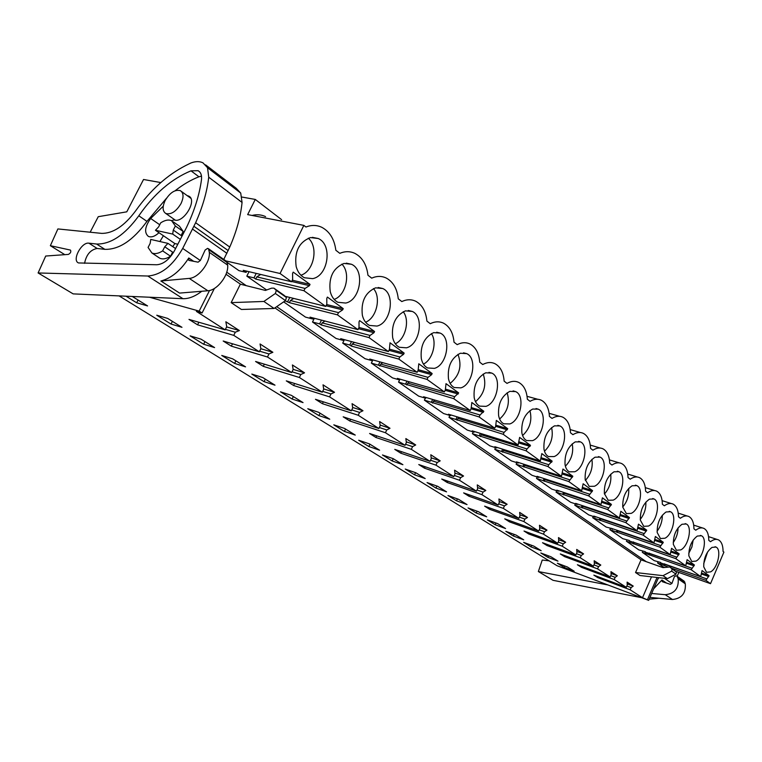 <?xml version="1.0" encoding="UTF-8"?>
<svg xmlns="http://www.w3.org/2000/svg" width="762" height="762" viewBox="0 0 762 762"><rect width="100%" height="100%" fill="white"/><g stroke="black" fill="none" stroke-linecap="round" stroke-linejoin="round"><path stroke-width="1.14" d="M225.876 260.899L280.054 273.501L303.857 225.381L247.66 214.608L255.28 199.434L241.935 197.053M160.792 182.566L143.532 179.489L126.787 211.826L98.25 216.694L90.164 232.21M149.466 297.228L199.177 311.115L209.531 290.493M255.28 199.434L281.626 219.675M252.041 215.446C256.765 214.227 261.28 214.617 265.586 216.618M119.082 295.894L557.06 565.718L648.681 600.37L658.463 577.634M651.51 576.834L642.499 597.713L630.174 589.807L597.789 577.625L593.836 575.129L626.297 587.312L627.25 585.13L627.107 582.12L633.222 586.092L631.117 587.626L626.859 586.035M199.177 311.115L202.082 312.992L196.405 311.401L225.152 329.851L188.986 319.402L197.577 324.831L233.753 335.366L259.347 351.796L223.19 341.014L231.324 346.148L267.472 357.007L291.675 372.542L255.575 361.474L263.281 366.341L299.361 377.476L322.288 392.192L286.293 380.867L293.608 385.496L329.565 396.869L351.311 410.823L315.458 399.298L322.412 403.689L358.226 415.252L378.866 428.511L343.186 416.814L349.806 420.986L385.439 432.721L405.07 445.322L369.589 433.483L375.895 437.464L411.318 449.332L430.016 461.334L394.754 449.38L400.764 453.18L435.969 465.153L453.79 476.593L418.767 464.544L424.501 468.173L459.467 480.241L476.469 491.147L441.703 479.031L447.189 482.498L481.898 494.633L498.138 505.054L463.629 492.89L468.878 496.205L503.32 508.387L518.855 518.351L484.622 506.149L489.652 509.321L523.818 521.532L538.686 531.076L504.73 518.846L509.549 521.894L543.43 534.124L557.679 543.268L524.018 531.028L528.647 533.952L562.232 546.192L575.891 554.965L542.525 542.725L546.964 545.525L580.263 557.765L593.369 566.185L560.308 553.945L564.575 556.641L597.57 568.871L610.162 576.958L577.396 564.747L581.501 567.338L614.191 579.539L626.297 587.312M642.499 597.713L648.681 600.37M132.283 296.475L147.58 305.924L136.665 302.781L138.074 300.018M126.035 296.199L136.665 302.781M547.859 557.346L540.81 552.983L550.945 556.765L557.984 561.146L547.859 557.346L548.516 555.86M344.443 431.416L333.813 424.834L344.615 428.463L355.263 435.083L344.443 431.416L345.567 429.054M264.081 381.667L251.822 374.075L262.728 377.533L275.006 385.172L264.081 381.667L265.309 379.143M234.61 363.426L245.555 366.855L232.648 358.826L221.742 355.454L234.61 363.426L235.887 360.845M203.635 344.243L190.09 335.861L200.997 339.147L214.589 347.596L203.635 344.243L204.959 341.605M171.031 324.06L156.762 315.22L167.65 318.411L181.975 327.317L171.031 324.06L172.393 321.364M368.856 446.522L379.619 450.228L369.446 443.903L358.692 440.236L368.856 446.522L369.951 444.208M292.141 399.04L280.464 391.811L291.351 395.335L303.047 402.603L292.141 399.04L293.341 396.573M318.897 415.604L307.762 408.708L318.611 412.29L329.765 419.224L318.897 415.604L320.059 413.185M530.971 546.887L523.656 542.363L533.867 546.144L541.172 550.688L530.971 546.887L531.666 545.335M392.201 460.981L402.908 464.706L393.182 458.657L382.476 454.962L392.201 460.981L393.268 458.714M414.557 474.821L425.196 478.574L415.89 472.783L405.241 469.049L414.557 474.821L415.557 472.659M435.978 488.08L427.053 482.556L437.636 486.299L446.561 491.852L435.978 488.08L436.912 486.051M456.524 500.805L467.039 504.587L458.476 499.262L447.961 495.5L456.524 500.805L457.41 498.881M513.436 536.029L523.713 539.829L516.122 535.115L505.835 531.324L513.436 536.029L514.169 534.391M495.205 524.751L487.299 519.855L497.672 523.637L505.568 528.552L495.205 524.751L495.986 523.027M476.25 513.017L486.689 516.807L478.469 511.702L468.03 507.921L476.25 513.017L477.079 511.197M564.137 567.423L574.177 571.214L567.395 566.995L557.346 563.213L564.137 567.423L564.756 566.004M642.776 551.259L642.309 552.326L654.215 560.632L660.635 562.47M626.916 540.115L626.431 541.23L638.804 549.878L645.29 551.688M610.419 528.514L609.905 529.695L622.783 538.686L629.345 540.477M593.246 516.436L592.693 517.674L606.104 527.037L612.743 528.809M575.339 503.844L574.758 505.149L588.731 514.912L595.246 517.112L595.446 516.655M556.67 490.709L556.05 492.09L570.633 502.272L577.205 504.473L577.425 503.977M537.181 476.983L536.524 478.45L551.745 489.08L558.384 491.271L558.613 490.757M516.817 462.648L516.112 464.201L532.019 475.307L538.715 477.488L538.963 476.945M495.519 447.637L494.767 449.285L511.407 460.915L518.17 463.077L518.427 462.496M473.221 431.921L472.411 433.673L489.842 445.846L496.653 447.999L496.938 447.38M449.847 415.433L448.98 417.309L467.249 430.073L474.126 432.197L474.421 431.54M425.329 398.126L424.386 400.136L443.56 413.528L450.485 415.623L450.818 414.928M280.054 273.501L291.522 281.759L292.656 279.464L292.57 273.415L293.208 272.12L310.029 284.397L309.401 285.674L305.067 288.436L303.943 290.713L325.726 306.41L326.822 304.171L326.793 298.342L327.403 297.075L343.243 308.639L342.633 309.886L338.509 312.63L337.433 314.849L357.969 329.641L359.016 327.46L359.026 321.821L359.616 320.602L374.561 331.508L373.98 332.718L370.046 335.442L369.008 337.595L388.401 351.568L389.411 349.444L390.03 342.795L404.155 353.111L403.593 354.292L399.831 356.978L398.831 359.083L417.166 372.294L418.147 370.227L418.786 363.788L432.149 373.542L431.606 374.694L428.006 377.361L427.044 379.409L444.408 391.925L397.373 378.39L399.583 379.943L398.545 382.086L418.7 396.164L425.672 398.231L426.025 397.478M372.875 359.912L371.351 363.103L392.563 377.914L399.583 379.943L399.974 379.133M344.376 339.662L342.719 343.11L365.055 358.712L372.132 360.693L372.542 359.826M314.325 318.278L312.506 322.012L336.08 338.471L343.186 340.395L343.643 339.461M283.655 301.866L305.495 317.116L312.639 318.983L313.134 317.964M249.031 271.691L246.821 276.139L266.643 289.979M227.505 262.652L238.973 270.653L246.145 272.367L246.755 271.148M214.408 288.427L202.082 312.992M226.733 272.186L246.259 285.664M276.701 306.667L646.262 561.68M657.025 577.472L647.49 599.599M662.807 567.566L663.111 566.852L664.502 567.347M658.025 561.985L657.587 562.994L663.111 566.852M291.522 281.759L243.23 270.32L246.145 272.367M303.857 225.381L305.962 227.019C311.487 224.847 316.782 224.952 321.84 227.333C329.736 231.581 334.394 239.22 335.842 250.26L339.804 253.346C345.119 251.127 350.177 251.155 354.987 253.432C362.36 257.413 366.684 264.681 367.96 275.244L371.704 278.149C376.799 275.901 381.638 275.854 386.22 278.025C393.125 281.769 397.135 288.703 398.269 298.818L401.803 301.562C406.698 299.285 411.337 299.18 415.709 301.247C422.177 304.781 425.91 311.391 426.911 321.097L430.254 323.698C434.969 321.393 439.417 321.231 443.579 323.202C449.666 326.536 453.152 332.87 454.028 342.195L457.2 344.653C461.743 342.328 466.001 342.109 469.983 344.005C475.717 347.148 478.965 353.216 479.736 362.188L482.746 364.522C487.128 362.179 491.214 361.912 495.014 363.722C500.424 366.712 503.463 372.523 504.149 381.171L506.997 383.391C511.226 381.038 515.16 380.724 518.789 382.457C523.904 385.296 526.752 390.877 527.342 399.221L530.057 401.326C534.143 398.964 537.924 398.621 541.401 400.279C546.24 402.965 548.916 408.337 549.431 416.395L552.012 418.405C555.955 416.042 559.594 415.652 562.928 417.243C567.519 419.805 570.024 424.977 570.471 432.759L572.929 434.673C576.748 432.311 580.253 431.892 583.454 433.416C587.807 435.854 590.169 440.836 590.54 448.38L592.893 450.209C596.579 447.837 599.961 447.389 603.037 448.847C607.171 451.171 609.4 455.99 609.714 463.286L611.962 465.039C615.534 462.667 618.792 462.191 621.744 463.601C625.678 465.82 627.783 470.468 628.04 477.545L630.193 479.212C633.651 476.85 636.803 476.345 639.632 477.698C643.385 479.822 645.366 484.318 645.585 491.185L647.643 492.785C650.996 490.433 654.034 489.899 656.768 491.204C660.34 493.233 662.216 497.586 662.378 504.253L664.359 505.787C667.607 503.444 670.55 502.891 673.179 504.139C676.589 506.092 678.361 510.302 678.494 516.788L680.38 518.255C683.543 515.912 686.391 515.35 688.915 516.55C692.182 518.417 693.858 522.503 693.944 528.809L695.763 530.219C698.83 527.885 701.583 527.304 704.021 528.466C707.146 530.257 708.736 534.219 708.793 540.353L710.536 541.715C713.518 539.391 716.185 538.791 718.537 539.906C721.528 541.63 723.033 545.478 723.062 551.45L723.9 552.107L710.517 583.673L705.898 580.339L671.56 568.195M444.408 391.925L445.351 389.906L446.008 383.657L458.676 392.906L445.37 389.106M705.898 580.339L709.07 575.701L702.05 570.576L700.707 576.605L691.153 569.719L694.42 565.004L687.114 559.67L685.752 565.833L675.808 558.66L679.18 553.879L671.57 548.316L670.189 554.612L659.825 547.145L663.292 542.287L655.368 536.496L653.967 542.925L643.166 535.143L646.738 530.2L638.47 524.161L637.061 530.743L625.783 522.618L629.469 517.588L620.83 511.283L619.401 518.017L607.619 509.53L611.429 504.425L602.409 497.834L600.951 504.73L588.635 495.852L592.579 490.661L583.14 483.765L581.663 490.823L568.776 481.536L572.843 476.26L562.966 469.04L561.47 476.279L547.964 466.544L548.783 464.715L552.183 461.172L541.82 453.6L540.306 461.029L526.132 450.818L526.98 448.951L530.514 445.351L519.636 437.407L518.103 445.027L503.225 434.302L504.092 432.387L507.759 428.739L496.329 420.395L495.662 426.291L494.776 428.215L479.127 416.947L480.031 414.985L483.841 411.28L471.821 402.498L471.154 408.565L470.249 410.547L453.771 398.669L454.704 396.669L458.676 392.906M312.63 278.654L304.409 277.749C300.39 275.644 297.647 271.91 296.17 266.529C294.237 251.784 298.99 242.125 310.448 237.573L318.259 238.516C332.794 244.602 328.317 275.911 312.63 278.654M594.417 486.261L589.216 486.375L585.168 479.45C584.721 469.173 588.026 461.753 595.074 457.181L600.094 457.124C608.086 460.381 603.714 482.632 594.417 486.261M448.466 378.733C447.389 366.398 451.361 357.911 460.372 353.244L466.687 353.625C477.507 358.121 472.964 384.515 460.867 387.868L454.276 387.544C451.342 385.991 449.409 383.048 448.466 378.733M622.754 507.14C622.449 497.415 625.573 490.29 632.127 485.775L636.803 485.613C644.1 488.566 639.813 509.702 631.212 513.369L626.374 513.588L622.754 507.14M521.856 432.806C521.141 421.596 524.742 413.671 532.676 409.042L538.286 409.175C547.535 412.975 543.058 437.121 532.505 440.655L526.675 440.569C524.199 439.245 522.599 436.664 521.856 432.806M392.668 337.623C391.306 324.431 395.554 315.506 405.432 310.858L412.29 311.439C424.396 316.478 419.852 344.643 406.498 347.815L399.317 347.282C396.011 345.538 393.792 342.319 392.668 337.623M376.99 326.069L369.484 325.422C365.96 323.574 363.588 320.202 362.36 315.297C360.826 301.619 365.236 292.456 375.59 287.836L382.743 288.522C395.592 293.884 391.049 323.021 376.99 326.069M434.407 368.379L427.539 367.951C424.424 366.312 422.358 363.236 421.329 358.74C420.119 345.986 424.224 337.29 433.645 332.632L440.226 333.108C451.666 337.861 447.113 365.112 434.407 368.379M680.79 549.897L676.427 550.25L673.341 544.411C673.217 535.4 676.104 528.685 682.009 524.266L686.248 523.98C692.648 526.542 688.486 546.221 680.79 549.897M330.251 291.636C328.517 277.444 333.099 268.043 343.986 263.442L351.453 264.262C365.103 269.967 360.588 300.142 345.757 303.057L337.899 302.285C334.147 300.314 331.594 296.77 330.251 291.636M509.816 423.939L503.749 423.777C501.129 422.386 499.424 419.691 498.624 415.69C497.805 404.127 501.52 396.021 509.788 391.373L515.617 391.592C525.351 395.602 520.846 420.453 509.816 423.939M474.193 397.688C473.25 385.753 477.088 377.457 485.718 372.799L491.785 373.094C502.034 377.342 497.51 402.936 485.966 406.365L479.641 406.127C476.879 404.651 475.059 401.841 474.193 397.688M696.001 561.108L691.782 561.489L688.848 555.831C688.762 547.04 691.591 540.448 697.306 536.067L701.402 535.743C707.546 538.191 703.431 557.422 696.001 561.108M703.736 566.804C703.707 558.222 706.46 551.755 711.994 547.402L715.966 547.04C721.871 549.383 717.794 568.195 710.613 571.871L706.526 572.291L703.736 566.804M565.052 464.63C564.528 454.066 567.919 446.484 575.243 441.884L580.453 441.893C588.836 445.313 584.425 468.154 574.738 471.764L569.338 471.821C567.109 470.621 565.68 468.22 565.052 464.63M604.38 493.605C604.009 483.613 607.219 476.345 614.01 471.802L618.858 471.688C626.488 474.793 622.163 496.462 613.219 500.12L608.209 500.291L604.38 493.605M543.973 449.104C543.354 438.217 546.849 430.473 554.469 425.853L559.88 425.92C568.671 429.53 564.223 452.999 554.126 456.581L548.516 456.571C546.163 455.305 544.649 452.818 543.973 449.104M664.95 538.229L660.444 538.543L657.187 532.514C657.006 523.275 659.968 516.426 666.083 511.978L670.455 511.721C677.142 514.407 672.932 534.553 664.95 538.229M640.337 520.103C640.099 510.616 643.138 503.644 649.462 499.158L653.986 498.948C660.968 501.758 656.72 522.389 648.443 526.066L643.766 526.332L640.337 520.103M172.755 246.64L174.86 243.564L177.822 244.24M175.355 226L183.166 231.448L181.099 235.515L173.269 230.086L175.355 226L171.66 220.732C168.593 219.38 164.935 220.094 160.677 222.866L158.61 226.905L155.448 230.276L174.86 243.564M173.269 230.086L172.698 234.086L180.346 239.363M167.954 243.373L164.735 246.793L162.63 250.898C158.467 253.565 154.886 254.251 151.905 252.984L148.076 247.45L150.152 243.392L150.752 239.43L167.954 243.373L175.574 248.564M164.735 246.793L172.631 252.136L170.545 256.223L162.63 250.898M165.163 200.52C169.983 192.595 175.05 189.309 180.356 190.652C183.68 192.929 183.899 197.234 181.004 203.587C176.184 211.522 171.126 214.827 165.849 213.512C162.468 211.226 162.239 206.893 165.163 200.52M675.684 571.309L710.517 583.673M597.789 577.625L598.16 576.758M630.174 589.807L631.117 587.626M226.009 274.253L240.516 284.236M274.92 307.905L641.204 559.889M225.152 329.851L226.724 326.688L225.847 321.774L239.401 330.565L235.306 332.222L225.39 329.365M233.753 335.366L235.306 332.222M259.347 351.796L260.861 348.72L260.061 343.976L272.872 352.282L268.976 353.949L259.651 351.177M267.472 357.007L268.976 353.949M291.675 372.542L293.141 369.541L292.408 364.96L304.533 372.828L300.809 374.494L292.037 371.808M299.361 377.476L300.809 374.494M322.288 392.192L323.698 389.258L323.031 384.829L334.518 392.287L330.965 393.954L322.688 391.354M329.565 396.869L330.965 393.954M351.311 410.823L352.673 407.956L352.073 403.67L362.979 410.747L359.578 412.413L351.749 409.899M358.226 415.252L359.578 412.413M378.866 428.511L380.19 425.71L379.638 421.557L390.001 428.282L386.753 429.949L379.333 427.52M385.439 432.721L386.753 429.949M405.07 445.322L406.356 442.598L405.851 438.569L415.709 444.97L412.594 446.618L405.565 444.284M411.318 449.332L412.594 446.618M430.016 461.334L431.254 458.667L430.806 454.762L440.198 460.848L437.197 462.496L430.52 460.238M435.969 465.153L437.197 462.496M453.79 476.593L454.99 473.983L454.581 470.183L463.544 476.002L460.667 477.641L454.314 475.459M459.467 480.241L460.667 477.641M476.469 491.147L477.641 488.594L477.269 484.908L485.823 490.461L483.06 492.09L477.002 489.985M481.898 494.633L483.06 492.09M498.138 505.054L499.272 502.549L498.939 498.967L507.121 504.273L504.454 505.892L498.681 503.863M503.32 508.387L504.454 505.892M518.855 518.351L519.96 515.903L519.655 512.407L527.485 517.484L524.913 519.093L519.408 517.131M523.818 521.532L524.913 519.093M538.686 531.076L539.763 528.676L539.486 525.275L546.983 530.133L544.497 531.733L539.239 529.847M543.43 534.124L544.497 531.733M557.679 543.268L558.727 540.915L558.489 537.601L565.671 542.258L563.27 543.849L558.232 542.02M562.232 546.192L563.27 543.849M575.891 554.965L576.91 552.65L576.701 549.421L583.587 553.888L581.273 555.46L576.453 553.698M580.263 557.765L581.273 555.46M593.369 566.185L594.37 563.909L594.179 560.756L600.799 565.052L598.561 566.614L593.931 564.909M597.57 568.871L598.561 566.614M610.162 576.958L611.134 574.729L610.962 571.652L617.325 575.777L615.163 577.329L610.724 575.681M614.191 579.539L615.163 577.329M285.493 300.599L275.349 293.484L263.881 301.457L231.153 302.628L241.421 309.477L274.091 308.467L285.493 300.599L286.445 297.532L274.425 288.512M231.153 302.628L240.354 284.197L265.424 290.427L271.634 288.15L273.92 288.15L276.32 290.398L275.349 293.484M675.999 574.157L671.674 571.129L663.035 575.672L635.546 572.538L639.994 575.51L667.398 578.663L675.999 574.157L676.437 571.995L670.312 567.309M635.546 572.538L641.061 559.832L662.997 567.633L669.846 566.985L672.113 568.957L671.674 571.129M581.501 567.338L581.901 566.423M564.575 556.641L564.994 555.688M546.964 545.525L547.421 544.516M528.647 533.952L529.123 532.886M509.549 521.894L510.064 520.77M489.652 509.321L490.195 508.13M468.878 496.205L469.459 494.938M447.189 482.498L447.808 481.165M424.501 468.173L425.167 466.744M400.764 453.18L401.479 451.656M375.895 437.464L376.657 435.845M349.806 420.986L350.634 419.252M322.412 403.689L323.307 401.822M293.608 385.496L294.589 383.477M263.281 366.341L264.357 364.16M231.324 346.148L232.496 343.786M197.577 324.831L198.863 322.259M691.153 569.719L642.309 552.326M700.707 576.605L660.463 562.842M648.614 554.536L649.253 553.069M694.42 565.004L686.591 562.289M685.752 565.833L645.119 552.088M675.808 558.66L626.431 541.23M632.793 543.449L633.47 541.906M679.18 553.879L671.036 551.078M670.189 554.612L629.164 540.896M659.825 547.145L609.905 529.695M616.334 531.905L617.049 530.285M663.292 542.287L654.815 539.401M653.967 542.925L611.143 528.266L612.553 529.247M643.166 535.143L592.693 517.674M599.189 519.884L599.942 518.179M646.738 530.2L637.908 527.228M637.061 530.743L593.779 516.093L595.246 517.112M625.783 522.618L574.758 505.149M581.32 507.349L582.12 505.549M629.469 517.588L620.258 514.531M619.401 518.017L575.681 503.396L577.205 504.473M607.619 509.53L556.05 492.09M562.68 494.281L563.528 492.376M611.429 504.425L601.828 501.272M600.951 504.73L556.784 490.157L558.384 491.271M588.635 495.852L536.524 478.45M543.211 480.632L544.116 478.612M592.579 490.661L582.539 487.413M581.663 490.823L537.058 476.317L538.715 477.488M568.776 481.536L516.112 464.201M522.856 466.363L523.827 464.229M572.843 476.26L562.356 472.926M561.47 476.279L516.426 461.858L518.17 463.077M547.964 466.544L494.767 449.285M501.567 451.437L502.606 449.161M552.183 461.172L541.201 457.743M540.306 461.029L494.833 446.713L496.653 447.999M526.132 450.818L472.411 433.673M479.269 435.807L480.384 433.378M530.514 445.351L519.008 441.827M518.103 445.027L472.211 430.854L474.126 432.197M503.225 434.302L448.98 417.309M455.895 419.414L457.095 416.824M507.759 428.739L495.7 425.12M494.776 428.215L448.485 414.223L450.485 415.623M479.127 416.947L424.386 400.136M431.349 402.212L432.645 399.44M483.841 411.28L471.183 407.575M470.249 410.547L423.567 396.754L425.672 398.231M453.771 398.669L398.545 382.086M405.555 384.124L406.965 381.152M427.044 379.409L371.351 363.103M378.419 365.093L379.943 361.893M432.149 373.542L418.157 369.656M417.166 372.294L369.789 359.054L372.132 360.693M398.831 359.083L351.263 346.062L349.815 345.043L342.719 343.11M349.815 345.043L351.482 341.586M404.155 353.111L389.411 349.148M388.401 351.568L340.719 338.671L343.186 340.395M369.008 337.595L321.164 324.955L319.64 323.888L312.506 322.012M319.64 323.888L321.469 320.135M374.561 331.508L359.007 327.479M357.969 329.641L310.029 317.154L312.639 318.983M337.433 314.849L289.36 302.657L285.102 300.866M287.75 301.533L289.76 297.437M343.243 308.639L326.65 304.533M325.726 306.41L285.226 296.313M303.943 290.713L255.699 279.063L253.994 277.863L246.821 276.139M253.994 277.863L256.213 273.396M310.029 284.397L292.284 280.216M667.541 566.766L657.587 562.994M663.835 565.204L664.435 563.804M709.07 575.701L701.535 573.062M309.401 285.674L291.665 281.473M305.067 288.436L256.784 276.873L255.699 279.063M260.718 274.463L256.784 276.873M342.633 309.886L326.05 305.752M338.509 312.63L290.408 300.523L289.36 302.657M293.694 298.428L290.408 300.523M373.98 332.718L358.435 328.679M370.046 335.442L322.174 322.878L321.164 324.955M324.945 321.04L322.174 322.878M403.593 354.292L388.982 350.349M399.831 356.978L352.235 344.033L351.263 346.062M354.578 342.414L352.235 344.033M431.606 374.694L417.843 370.865M428.006 377.361L380.733 364.074L379.781 366.055M382.715 362.664L380.733 364.074M458.153 394.03L445.17 390.306M454.704 396.669L407.775 383.105L406.86 385.039M409.451 381.867L407.775 383.105M483.337 412.375L471.068 408.775M480.031 414.985L433.473 401.183L432.587 403.079M434.902 400.098L433.473 401.183M507.263 429.816L495.652 426.32M504.092 432.387L457.924 418.395L457.067 420.243M459.143 417.443L457.924 418.395M530.038 446.399L518.96 442.998M526.98 448.951L481.222 434.788L480.393 436.597M482.251 433.959L481.222 434.788M551.717 462.191L541.153 458.886M548.783 464.715L503.444 450.418L502.644 452.19M504.32 449.704L503.444 450.418M572.395 477.26L562.299 474.04M569.576 479.746L524.666 465.353L523.885 467.087M525.399 464.725L524.666 465.353M592.141 491.642L582.482 488.518M589.417 494.1L544.954 479.622L544.182 481.317M545.563 479.088L544.954 479.622M611.01 505.387L601.761 502.349M608.381 507.816L564.356 493.271L563.613 494.938M564.871 492.823L564.356 493.271M629.06 518.531L620.192 515.579M626.516 520.932L582.94 506.349L582.216 507.978M646.338 531.124L637.842 528.257M643.88 533.495L600.761 518.884L600.046 520.484M662.902 543.192L654.739 540.41M660.53 545.535L617.849 530.914L617.163 532.486M678.79 554.765L670.951 552.069M676.494 557.079L634.26 542.458L633.593 544.001M694.049 565.88L686.514 563.251M691.82 568.166L650.034 553.555L649.376 555.069M708.708 576.558L701.459 574.015M706.545 578.815L665.207 564.232L664.569 565.718M300.904 275.215C313.868 271.377 318.792 247.136 308.334 238.201M585.349 480.422C590.883 474.431 593.065 467.411 591.912 459.343M450.142 383.391C459.61 375.561 462.22 365.874 457.972 354.33M622.735 506.987C627.231 501.615 629.212 495.433 628.669 488.442M522.589 435.531C529.904 428.644 532.352 420.329 529.923 410.585M395.288 343.738C405.374 339.519 410.175 320.24 403.212 311.706M365.579 322.202C376.542 318.106 381.448 297.294 373.437 288.598M423.434 364.103C432.721 359.778 437.378 341.928 431.349 333.585M673.227 542.544C676.351 538.163 677.961 533.276 678.066 527.885M334.166 299.399C346.081 295.427 351.034 272.967 341.871 264.128M499.615 419.033C507.606 411.842 510.121 403.079 507.159 392.754M475.498 401.669C484.203 394.164 486.775 384.953 483.213 374.028M688.762 553.355L691.886 547.03L693.172 540.077M703.707 563.68L707.66 551.85M565.385 466.173C571.471 459.886 573.757 452.438 572.224 443.817M604.447 494.014C609.448 488.328 611.534 481.727 610.705 474.202M544.487 451.228C551.164 444.637 553.536 436.759 551.583 427.587M657.082 531.228C660.644 526.494 662.378 521.17 662.302 515.245M640.261 519.389C644.281 514.321 646.147 508.568 645.852 502.11M155.448 230.276L172.698 234.086M183.166 231.448L179.451 226.19L173.222 221.828M158.315 257.242L159.839 258.251C162.82 259.537 166.392 258.851 170.545 256.223M633.222 586.092L627.183 583.835M239.401 330.565L226.619 326.917M272.872 352.282L260.852 348.739M304.533 372.828L293.113 369.36M334.518 392.287L323.64 388.896M362.979 410.747L352.606 407.441M390.001 428.282L380.105 425.072M415.709 444.97L406.26 441.836M440.198 460.848L431.159 457.81M463.544 476.002L454.895 473.05M485.823 490.461L477.536 487.594M507.121 504.273L499.177 501.491M527.485 517.484L519.865 514.788M546.983 530.133L539.667 527.523M565.671 542.258L558.641 539.725M583.587 553.888L576.834 551.421M600.799 565.052L594.293 562.661M617.325 575.777L611.067 573.462M263.881 301.457L274.091 308.467M663.035 575.672L667.398 578.663M209.331 252.346L227.676 265.119C228.771 275.377 217.094 290.465 207.855 290.76L179.565 293.094L160.877 280.997L189.233 278.397C198.501 278.016 210.341 262.68 209.331 252.346L208.474 248.736L207.55 248.374L205.121 250.06L200.368 260.461L198.101 262.176L188.805 260.356L188.776 257.985L193.681 261.328M227.676 265.119L226.705 261.499M160.877 280.997C171.355 278.273 180.661 270.605 188.776 257.985M147.818 276.025C161.001 275.034 172.631 265.833 182.699 248.431L195.634 222.733C202.721 206.797 207.083 191.614 208.721 177.203L207.531 167.716L203.016 162.877C199.663 161.182 195.586 161.23 190.814 163.011L185.718 165.535C166.888 175.212 150.171 190.348 135.579 210.941C124.235 226.104 112.881 233.582 101.536 233.372L57.883 228.933L50.359 245.688L70.466 250.088C71.285 251.765 70.58 253.213 68.37 254.413L45.71 256.032L38.1 272.958L147.818 276.025L182.956 298.694C188.862 298.856 195.129 296.38 201.768 291.265M223.771 259.432L229.762 247.05C236.553 231.477 240.649 216.608 242.059 202.435L240.716 193.072L236.134 188.214L205.616 164.868M156.801 264.757C163.497 264.195 169.374 259.537 174.431 250.784L186.452 227.562C194.367 210.979 199.368 195.082 201.454 179.88C201.978 175.327 200.863 172.269 198.12 170.707L190.995 170.821C171.355 178.975 153.962 193.967 138.808 215.789C124.806 234.944 110.728 244.354 96.584 244.021L88.897 243.173C81.467 241.811 71.657 260.49 78.534 262.947L156.801 264.757M182.956 298.694L73.162 293.884L38.1 272.958M64.799 254.66L50.359 245.688M166.545 198.187L146.961 221.39C133.036 240.421 118.996 249.736 104.851 249.345L97.155 248.469C90.478 249.726 86.287 254.689 84.572 263.347M201.492 176.098L198.939 176.794C190.929 179.899 182.975 184.547 175.098 190.757M163.249 206.169L150.666 218.484C144.818 226.762 144.075 232.743 148.419 236.439C151.447 237.62 154.972 236.382 158.982 232.705M171.431 220.628L174.25 219.894C183.347 223.799 197.825 199.882 188.671 196.082L187.138 195.605M181.813 236.525L181.785 234.163M163.411 235.725L159.906 241.525M171.783 253.794L173.612 252.27M651.653 593.474L665.264 594.703C674.541 593.712 678.856 588.445 678.209 578.882L676.999 576.158L676.18 575.767L674.408 576.624L671.941 583.416L670.303 584.33L662.311 581.692L661.949 579.977L666.512 583.082M649.957 597.408L672.475 599.494C681.685 598.532 685.962 593.312 685.305 583.816L684.086 581.12L677.266 576.348M653.644 588.836L661.949 579.977M657.654 579.53L658.806 577.672M649.195 599.17L658.959 598.237M663.435 567.547L663.664 567.042M677.151 576.263L678.837 572.433M607.981 584.968L538.363 571.548L542.249 560.032L549.135 560.832M641.594 597.684L553.031 580.311L538.363 571.548M284.588 295.675L274.453 288.541M286.445 297.532L276.32 290.398M674.665 570.386L670.341 567.338M676.437 571.995L672.113 568.957M209.198 250.012L227.524 262.804M207.855 290.76L189.233 278.397M200.339 260.518L182.699 248.431M226.905 253.317L192.662 229.162M228.2 250.593L194.015 226.371M240.716 193.072L207.531 167.716M229.762 247.05L195.634 222.733M242.059 202.435L208.721 177.203M97.155 248.469L88.897 243.173M104.851 249.345L96.584 244.021M146.961 221.39L138.808 215.789M198.939 176.794L190.995 170.821M159.725 224.742L150.666 218.484M678.209 578.882L685.305 583.816M677.77 577.177L684.867 582.13M672.475 599.494L665.264 594.703M671.922 583.454L664.435 578.32M181.461 191.462L190.757 198.244M165.849 213.512L175.26 220.132M527.066 396.326L537.753 399.269M549.145 413.347L559.632 416.309M570.186 429.587L580.473 432.549M590.255 445.084L600.332 448.056M609.429 459.896L619.277 462.858M627.764 474.069L637.384 477.012M645.309 487.642L654.71 490.566M662.121 500.653L671.293 503.549M678.237 513.14L687.181 515.998M693.706 525.123L702.431 527.942M708.555 536.639L717.061 539.42M312.277 237.325L318.259 238.516M598.408 456.619L600.094 457.124M463.515 352.816L466.687 353.625M635.403 485.175L636.803 485.613M536.01 408.537L538.286 409.175M408.261 310.477L412.29 311.439M378.171 287.493L382.743 288.522M436.655 332.222L440.226 333.108M685.162 523.627L686.248 523.98M346.234 263.147L351.453 264.262M513.083 390.896L515.617 391.592M488.947 372.342L491.785 373.094M700.402 535.41L701.402 535.743M715.042 546.735L715.966 547.04M578.596 441.341L580.453 441.893M617.325 471.221L618.858 471.688M557.813 425.329L559.88 425.92M669.274 511.35L670.455 511.721M652.701 498.538L653.986 498.948M159.839 258.251L151.905 252.984M226.79 261.537L208.769 248.936M199.615 171.831L198.12 170.707M189.833 196.929L188.671 196.082"/></g></svg>

